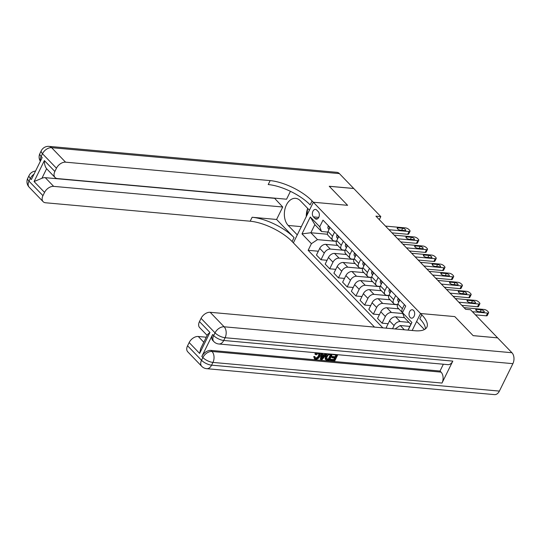 <?xml version="1.0" encoding="UTF-8"?>
<svg xmlns="http://www.w3.org/2000/svg" width="541" height="541" viewBox="0 0 541 541"><rect width="100%" height="100%" fill="white"/><g stroke="black" fill="none" stroke-linecap="round" stroke-linejoin="round"><path stroke-width="0.81" d="M413.588 310.453A4.22 2.813 -84.9 0 0 412.242 309.763A4.22 2.813 -84.9 0 0 409.253 312.63A4.22 2.813 -84.9 0 0 410.132 317.472A4.22 2.813 -84.9 0 0 411.485 318.162A4.22 2.813 -84.9 0 0 414.467 315.295A4.22 2.813 -84.9 0 0 413.588 310.453M497.571 337.861L473.118 335.623L454.785 316.593L420.526 313.51L313.34 202.239L293.364 242.841L374.534 327.102M379.295 219.66L380.803 216.589L375.914 216.15L465.639 309.296L470.528 309.736L497.585 337.827M313.408 216.894L314.943 218.49A4.085 2.725 -84.9 0 0 316.255 219.159A4.085 2.725 -84.9 0 0 319.143 216.38A4.085 2.725 -84.9 0 0 318.291 211.687L316.755 210.091A4.085 2.725 -84.9 0 0 315.45 209.428A4.085 2.725 -84.9 0 0 312.563 212.207A4.085 2.725 -84.9 0 0 313.408 216.894L318.764 217.381M511.935 352.725A7.905 5.268 95.1 0 1 512.888 363.66L225.09 337.726L223.737 340.472A7.905 2.948 26.2 0 1 213.675 335.589A7.905 5.106 136.1 0 0 213.851 341.608L212.809 340.519A7.905 5.106 -43.9 0 1 212.627 334.507L213.675 335.589L215.027 332.85L201.063 318.351A7.905 5.106 -43.9 0 1 210.172 312.299L224.136 326.791L511.935 352.725L497.625 337.868L473.152 335.657L454.785 316.593L420.526 313.51L412.168 330.497M311.413 243.673L301.993 233.888L310.304 216.988L319.731 226.774L321.489 231.514L314.855 224.63L310.859 232.752L317.493 239.636L311.413 243.673L308.147 250.314L382.839 327.853M404.391 304.637L402.396 308.695A5.275 3.402 136.1 0 0 402.477 312.664L405.743 306.037L322.997 220.133L319.731 226.774M408.002 330.118L410.862 324.302L404.228 317.418L402.477 312.671L411.897 322.463L408.124 330.132M339.396 173.607L51.605 147.673A7.905 5.268 -84.9 0 0 49.075 146.381L336.867 172.315A7.905 5.268 95.1 0 1 339.396 173.607L353.713 188.464L329.239 186.26L347.606 205.323L329.273 186.3L353.746 188.505L380.803 216.589M301.337 226.645L288.204 225.462A14.83 9.88 -84.9 0 1 285.114 208.434A14.83 9.88 -84.9 0 1 295.609 198.344A14.83 9.88 -84.9 0 1 300.35 200.772L309.432 210.192L313.34 202.239L347.606 205.323L313.34 202.239L312.089 200.934A32.954 12.287 26.2 0 0 270.155 180.606L65.569 162.172A7.905 5.106 136.1 0 0 56.453 168.224L42.489 153.732L41.136 156.471L42.184 157.559L31.385 179.504L30.343 178.422L28.991 181.161L42.955 195.659L44.551 192.42L34.076 181.546L44.389 160.589C44.348 163.997 45.086 166.716 46.614 168.731L41.914 178.287A7.905 5.106 -43.9 0 1 45.282 177.671L53.66 186.368A7.905 5.106 136.1 0 0 44.551 192.42M327.528 234.253L310.859 232.752L301.993 233.888M321.489 231.514L327.778 232.082M395.667 295.575L393.665 299.633A5.275 3.402 136.1 0 0 393.787 303.643A5.275 3.402 136.1 0 0 395.424 304.373L397.601 304.569M386.937 286.514L384.942 290.571A5.275 3.402 136.1 0 0 385.057 294.581A5.275 3.402 136.1 0 0 386.693 295.312L388.878 295.514M378.206 277.452L376.211 281.509A5.275 3.402 136.1 0 0 376.326 285.52A5.275 3.402 136.1 0 0 377.97 286.257L380.147 286.453M369.483 268.39L367.481 272.448A5.275 3.402 136.1 0 0 367.603 276.458A5.275 3.402 136.1 0 0 369.239 277.195L371.417 277.391M360.752 259.328L358.757 263.393A5.275 3.402 136.1 0 0 358.872 267.403A5.275 3.402 136.1 0 0 360.509 268.133L362.693 268.329M352.022 250.267L350.027 254.331A5.275 3.402 136.1 0 0 350.149 258.341A5.275 3.402 136.1 0 0 351.785 259.071L353.963 259.267M343.298 241.212L341.297 245.269A5.275 3.402 136.1 0 0 341.418 249.279A5.275 3.402 136.1 0 0 343.055 250.01L345.232 250.206M334.568 232.15L332.573 236.207A5.275 3.402 136.1 0 0 332.688 240.218A5.275 3.402 136.1 0 0 334.324 240.948L336.509 241.144M336.441 241.347L317.493 239.636M337.712 245.431L325.79 244.356A5.275 3.402 136.1 0 0 319.717 248.393L316.451 255.034L320.989 259.741L327.048 260.289M345.165 250.402L330.328 249.07A5.275 3.402 136.1 0 0 324.255 253.107L320.989 259.741M346.443 254.493L334.521 253.418A5.275 3.402 136.1 0 0 328.448 257.455L325.182 264.096L329.719 268.803L335.778 269.35M353.895 259.464L339.058 258.131A5.275 3.402 136.1 0 0 332.986 262.169L329.719 268.803M355.167 263.555L343.251 262.48A5.275 3.402 136.1 0 0 337.171 266.517L333.905 273.151L338.443 277.864L344.509 278.412M362.626 268.525L347.789 267.193A5.275 3.402 136.1 0 0 341.709 271.23L338.443 277.864M363.897 272.617L351.975 271.541A5.275 3.402 136.1 0 0 345.902 275.579L342.636 282.213L347.173 286.926L353.232 287.474M371.349 277.587L356.512 276.255A5.275 3.402 136.1 0 0 350.44 280.285L347.173 286.926M372.621 281.672L360.705 280.603A5.275 3.402 136.1 0 0 354.632 284.64L351.366 291.274L355.904 295.988L361.963 296.536M380.08 286.649L365.243 285.31A5.275 3.402 136.1 0 0 359.17 289.347L355.904 295.988M381.351 290.733L369.435 289.665A5.275 3.402 136.1 0 0 363.356 293.695L360.09 300.336L364.627 305.05L370.693 305.597M388.803 295.711L373.973 294.372A5.275 3.402 136.1 0 0 367.894 298.409L364.627 305.05M390.081 299.795L378.159 298.72A5.275 3.402 136.1 0 0 372.086 302.757L368.82 309.398L373.358 314.111L379.417 314.659M397.534 304.772L382.697 303.433A5.275 3.402 136.1 0 0 376.624 307.471L373.358 314.111M398.805 308.857L386.889 307.782A5.275 3.402 136.1 0 0 380.817 311.819L377.55 318.46L382.088 323.173L388.147 323.714M402.788 313.516L391.427 312.495A5.275 3.402 136.1 0 0 385.354 316.532L382.088 323.173M404.445 317.641L395.62 316.843A5.275 3.402 136.1 0 0 389.54 320.881L386.274 327.521L386.95 328.225M408.982 322.355L400.157 321.557A5.275 3.402 136.1 0 0 394.078 325.594L392.536 328.725M409.828 326.399L400.232 325.533L404.33 329.787M330.03 227.436L328.035 231.494A5.275 3.402 136.1 0 0 328.15 235.504L332.688 240.218M308.147 250.314L318.324 251.227M336.664 245.337L336.989 244.681M338.761 236.498L336.759 240.556A5.275 3.402 136.1 0 0 336.881 244.566L341.418 249.279M345.395 254.398L345.719 253.743M354.125 263.46L354.443 262.804M347.484 245.56L345.489 249.617A5.275 3.402 136.1 0 0 345.604 253.628L350.149 258.341M362.849 272.522L363.173 271.866M356.215 254.622L354.22 258.679A5.275 3.402 136.1 0 0 354.335 262.689L358.872 267.403M371.579 281.584L371.904 280.928M364.945 263.677L362.943 267.741A5.275 3.402 136.1 0 0 363.065 271.751L367.603 276.458M380.309 290.639L380.627 289.99M373.669 272.738L371.674 276.803A5.275 3.402 136.1 0 0 371.789 280.813L376.326 285.52M389.033 299.7L389.358 299.045M382.399 281.8L380.404 285.858A5.275 3.402 136.1 0 0 380.519 289.875L385.057 294.581M397.763 308.762L398.088 308.106M391.123 290.862L389.128 294.919A5.275 3.402 136.1 0 0 389.25 298.93L393.787 303.643M399.853 299.924L397.858 303.981A5.275 3.402 136.1 0 0 397.973 307.991L402.477 312.664M395.086 328.955L400.232 325.533M314.855 224.63L310.304 216.988M411.897 322.463L410.862 324.302M328.543 225.895L328.231 226.152A3.496 2.259 136.1 0 0 328.231 228.633L328.969 229.587M385.496 226.097L405.574 227.91A2.637 0.981 26.2 0 1 408.928 229.533L409.625 230.256A2.637 0.981 26.2 0 1 410.037 231.244A2.637 0.981 26.2 0 1 409.064 231.534L388.986 229.722M392.009 232.86L407.718 234.273L409.064 231.534M402.68 228.241A2.11 0.784 -153.8 0 1 404.83 229.1A2.11 0.784 -153.8 0 1 405.689 230.331A2.11 0.784 -153.8 0 1 404.911 230.561L400.218 230.141A2.11 0.784 -153.8 0 1 398.068 229.283A2.11 0.784 -153.8 0 1 397.209 228.045A2.11 0.784 -153.8 0 1 397.98 227.822L402.68 228.241L401.679 230.27M329.74 228.018L329.273 228.363A3.496 2.259 136.1 0 0 329.226 229.073M410.037 231.244L408.685 233.989A2.637 0.981 -153.8 0 1 407.718 234.273M337.273 234.956L336.962 235.213A3.496 2.259 136.1 0 0 336.962 237.695L337.699 238.649M394.22 235.159L414.305 236.972A2.637 0.981 26.2 0 1 417.659 238.595L418.355 239.318A2.637 0.981 26.2 0 1 418.761 240.305A2.637 0.981 26.2 0 1 417.794 240.596L397.709 238.784M400.732 241.922L416.442 243.335L417.794 240.596M411.41 237.303A2.11 0.784 -153.8 0 1 413.554 238.162A2.11 0.784 -153.8 0 1 414.42 239.393A2.11 0.784 -153.8 0 1 413.642 239.622L408.942 239.196A2.11 0.784 -153.8 0 1 406.791 238.344A2.11 0.784 -153.8 0 1 405.933 237.107A2.11 0.784 -153.8 0 1 406.71 236.877L411.41 237.303L410.409 239.332M338.47 237.08L338.003 237.425A3.496 2.259 136.1 0 0 337.949 238.135M418.761 240.305L417.415 243.051A2.637 0.981 -153.8 0 1 416.442 243.335M346.003 244.018L345.685 244.275A3.496 2.259 136.1 0 0 345.692 246.757L346.429 247.71M402.95 244.221L423.028 246.027A2.637 0.981 26.2 0 1 426.382 247.656L427.086 248.38A2.637 0.981 26.2 0 1 427.491 249.367A2.637 0.981 26.2 0 1 426.524 249.651L406.44 247.846M409.463 250.983L425.172 252.397L426.524 249.651M420.134 246.365A2.11 0.784 -153.8 0 1 422.284 247.217A2.11 0.784 -153.8 0 1 423.143 248.454A2.11 0.784 -153.8 0 1 422.372 248.684L417.672 248.258A2.11 0.784 -153.8 0 1 415.522 247.406A2.11 0.784 -153.8 0 1 414.663 246.169A2.11 0.784 -153.8 0 1 415.434 245.939L420.134 246.365L419.14 248.393M347.2 246.141L346.734 246.486A3.496 2.259 136.1 0 0 346.68 247.196M427.491 249.367L426.139 252.113A2.637 0.981 -153.8 0 1 425.172 252.397M354.727 253.08L354.416 253.337A3.496 2.259 136.1 0 0 354.416 255.819L355.153 256.772M411.681 253.283L431.759 255.088A2.637 0.981 26.2 0 1 435.113 256.718L435.809 257.442A2.637 0.981 26.2 0 1 436.222 258.429A2.637 0.981 26.2 0 1 435.248 258.713L415.17 256.907M418.193 260.045L433.902 261.459L435.248 258.713M428.864 255.426A2.11 0.784 -153.8 0 1 431.015 256.278A2.11 0.784 -153.8 0 1 431.874 257.516A2.11 0.784 -153.8 0 1 431.096 257.746L426.403 257.32A2.11 0.784 -153.8 0 1 424.252 256.468A2.11 0.784 -153.8 0 1 423.387 255.23A2.11 0.784 -153.8 0 1 424.164 255L428.864 255.426L427.863 257.455M355.924 255.203L355.457 255.548A3.496 2.259 136.1 0 0 355.41 256.258M436.222 258.429L434.869 261.175A2.637 0.981 -153.8 0 1 433.902 261.459M363.457 262.142L363.146 262.399A3.496 2.259 136.1 0 0 363.146 264.88L363.883 265.834M420.404 262.344L440.489 264.15A2.637 0.981 26.2 0 1 443.843 265.78L444.54 266.503A2.637 0.981 26.2 0 1 444.945 267.491A2.637 0.981 26.2 0 1 443.978 267.775L423.894 265.969M426.917 269.107L442.626 270.52L443.978 267.775M437.595 264.488A2.11 0.784 -153.8 0 1 439.738 265.34A2.11 0.784 -153.8 0 1 440.604 266.578A2.11 0.784 -153.8 0 1 439.826 266.808L435.126 266.382A2.11 0.784 -153.8 0 1 432.976 265.53A2.11 0.784 -153.8 0 1 432.117 264.292A2.11 0.784 -153.8 0 1 432.895 264.062L437.595 264.488L436.594 266.517M364.654 264.265L364.188 264.61A3.496 2.259 136.1 0 0 364.134 265.32M444.945 267.491L443.6 270.236A2.637 0.981 -153.8 0 1 442.626 270.52M306.963 215.203L307.586 208.285M44.389 160.589L54.864 171.463A7.905 5.106 136.1 0 0 55.04 177.482A7.905 5.106 136.1 0 0 57.495 178.577L286.561 199.216L290.436 191.331M274.436 198.121L282.727 207.007L53.66 186.368M276.593 219.463L294.054 237.587A32.954 12.287 26.2 0 0 252.126 217.259L276.593 219.463L282.727 207.007M288.204 225.462L297.28 234.882L293.364 242.841L292.106 241.536A32.954 12.287 26.2 0 0 250.179 221.208L45.586 202.774A7.905 5.106 136.1 0 1 43.131 201.678L29.167 187.179A7.905 5.106 -43.9 0 1 28.991 181.161A7.905 2.948 26.2 0 1 27.767 178.199A7.905 7.905 0 0 0 29.167 187.179M54.864 171.463L56.453 168.224M42.955 195.659A7.905 5.106 136.1 0 0 43.131 201.678M55.04 177.482L46.661 168.778A7.905 5.106 -43.9 0 1 46.614 168.731M274.348 198.31L45.282 177.671M312.089 200.934L310.142 204.883A32.954 12.287 26.2 0 0 268.214 184.555L270.155 180.606M41.914 178.287L34.076 181.546M306.28 216.596A14.83 9.88 95.1 0 1 307.538 208.853M315.146 357.905L315.437 357.959C316.803 357.878 317.831 357.08 318.534 355.559L319.001 353.408M320.218 353.131L319.92 356.215C318.892 358.23 317.439 359.258 315.579 359.298L314.531 358.859L314.26 357.175L315.187 357.053L315.342 358.277L315.991 358.541C317.357 358.46 318.392 357.662 319.095 356.14L319.352 353.652L318.588 353.307L316.133 354.808L314.848 353.936L315.978 352.752M314.531 358.859L313.699 356.6L314.625 356.472L315.187 357.053M322.524 354.544L324.39 354.713L325.337 353.591M327.183 353.76L321.922 359.779L320.989 359.697L320.428 359.116L321.212 353.219M337.8 354.713L334.744 360.935L330.598 360.563L330.044 359.981L330.416 359.224L333.729 359.522L334.48 358M330.598 360.563L330.977 359.799L334.291 360.103L335.285 358.074L332.201 357.797L331.64 357.216L332.012 356.458L335.102 356.735L335.975 354.964M212.627 334.507L201.827 356.451A7.905 5.106 -43.9 0 1 210.943 350.399L211.991 351.481L441.05 372.12A7.905 5.268 95.1 0 1 442.004 383.055L452.803 361.111A7.905 5.268 95.1 0 1 447.901 364.634L218.841 343.995A7.905 5.268 -84.9 0 0 223.737 340.472L452.803 361.111M443.356 364.228L440.009 371.038L210.943 350.399M325.763 359.495L325.141 358.947L325.547 356.174L327.42 353.78M424.401 329.55L416.611 321.462L420.526 313.51L421.784 314.815A32.954 12.287 -153.8 0 1 426.876 327.156A32.954 12.287 -153.8 0 1 414.764 330.727L210.172 312.299M199.629 353.422L200.731 348.451L207.616 334.466L209.942 332.458L199.629 353.422L189.154 342.548L187.565 345.787L201.529 360.279L202.875 357.54L201.827 356.451M189.154 342.548A7.905 5.106 -43.9 0 1 198.27 336.488L203.795 342.23M206.263 337.212L198.27 336.488M442.004 383.055L212.938 362.416L211.592 365.161A7.905 2.948 26.2 0 1 201.529 360.279A7.905 5.106 136.1 0 0 201.705 366.298L187.741 351.799A7.905 5.106 -43.9 0 1 187.565 345.787M512.888 363.66L499.39 391.089A7.905 5.268 95.1 0 1 494.488 394.619L206.689 368.685A7.905 5.268 -84.9 0 0 211.592 365.161L499.39 391.089M207.156 335.4L199.643 327.603A7.905 5.106 -43.9 0 1 199.467 321.591L209.942 332.458M201.063 318.351L199.467 321.591M440.009 371.038L441.05 372.12M421.784 314.815L419.836 318.764A32.954 12.287 -153.8 0 1 425.422 328.894M332.201 357.797L332.573 357.04L335.657 357.317L336.779 355.038L333.317 354.72L332.884 354.274M333.317 354.72L333.513 354.328M335.657 357.317L335.102 356.735M332.573 357.04L332.012 356.458M334.291 360.103L333.729 359.522M330.977 359.799L330.416 359.224M332.384 354.227L329.32 360.448L326.324 360.076L325.702 359.528L326.108 356.756L328.759 353.902M326.324 360.076L325.141 358.947M331.363 354.544L328.529 354.781L326.926 356.844L326.771 359.278L328.867 359.609L331.363 354.544M326.108 356.756L325.547 356.174M328.867 359.609L328.306 359.035L330.551 354.477M326.216 358.703L328.306 359.035M327.677 359.501L327.116 358.926M322.713 353.354L322.443 355.065L324.945 355.288L326.311 353.679M320.989 359.697L321.841 353.28M322.828 357.797L324.323 356.032L322.321 355.85L321.827 358.974L322.828 357.797L322.267 357.216L323.349 355.944M324.945 355.288L324.39 354.713M319.095 356.14L318.534 355.559M315.991 358.541L315.437 357.959M314.26 357.175L313.699 356.6M315.41 354.517L317.269 352.867M372.188 271.197L371.87 271.46A3.496 2.259 136.1 0 0 371.877 273.942L372.614 274.896M429.135 271.406L449.213 273.212A2.637 0.981 26.2 0 1 452.567 274.842L453.27 275.565A2.637 0.981 26.2 0 1 453.676 276.552A2.637 0.981 26.2 0 1 452.709 276.836L432.624 275.031M435.647 278.162L451.356 279.582L452.709 276.836M446.318 273.55A2.11 0.784 -153.8 0 1 448.469 274.402A2.11 0.784 -153.8 0 1 449.328 275.639A2.11 0.784 -153.8 0 1 448.557 275.869L443.857 275.443A2.11 0.784 -153.8 0 1 441.706 274.591A2.11 0.784 -153.8 0 1 440.847 273.354A2.11 0.784 -153.8 0 1 441.618 273.124L446.318 273.55L445.324 275.579M373.385 273.327L372.918 273.672A3.496 2.259 136.1 0 0 372.864 274.382M453.676 276.552L452.323 279.291A2.637 0.981 -153.8 0 1 451.356 279.582M380.911 280.258L380.6 280.522A3.496 2.259 136.1 0 0 380.6 283.004L381.337 283.957M437.858 280.461L457.943 282.274A2.637 0.981 26.2 0 1 461.297 283.903L461.994 284.627A2.637 0.981 26.2 0 1 462.406 285.614A2.637 0.981 26.2 0 1 461.432 285.898L441.355 284.086M444.377 287.224L460.087 288.644L461.432 285.898M455.049 282.612A2.11 0.784 -153.8 0 1 457.199 283.464A2.11 0.784 -153.8 0 1 458.058 284.701A2.11 0.784 -153.8 0 1 457.28 284.931L452.58 284.505A2.11 0.784 -153.8 0 1 450.437 283.653A2.11 0.784 -153.8 0 1 449.571 282.416A2.11 0.784 -153.8 0 1 450.349 282.186L455.049 282.612L454.048 284.64M382.108 282.388L381.642 282.733A3.496 2.259 136.1 0 0 381.594 283.443M462.406 285.614L461.054 288.353A2.637 0.981 -153.8 0 1 460.087 288.644M389.642 289.32L389.331 289.577A3.496 2.259 136.1 0 0 389.331 292.066L390.068 293.012M446.589 289.523L466.673 291.335A2.637 0.981 26.2 0 1 470.028 292.958L470.724 293.689A2.637 0.981 26.2 0 1 471.13 294.676A2.637 0.981 26.2 0 1 470.163 294.96L450.078 293.148M453.101 296.285L468.81 297.706L470.163 294.96M463.779 291.667A2.11 0.784 -153.8 0 1 465.923 292.525A2.11 0.784 -153.8 0 1 466.788 293.763A2.11 0.784 -153.8 0 1 466.011 293.986L461.311 293.567A2.11 0.784 -153.8 0 1 459.16 292.708A2.11 0.784 -153.8 0 1 458.301 291.477A2.11 0.784 -153.8 0 1 459.079 291.247L463.779 291.667L462.778 293.695M390.839 291.45L390.372 291.788A3.496 2.259 136.1 0 0 390.318 292.498M471.13 294.676L469.784 297.415A2.637 0.981 -153.8 0 1 468.81 297.706M398.372 298.382L398.054 298.639A3.496 2.259 136.1 0 0 398.061 301.121L398.798 302.074M455.319 298.585L475.397 300.397A2.637 0.981 26.2 0 1 478.751 302.02L479.454 302.75A2.637 0.981 26.2 0 1 479.86 303.738A2.637 0.981 26.2 0 1 478.893 304.022L458.809 302.209M461.831 305.347L477.541 306.761L478.893 304.022M472.503 300.728A2.11 0.784 -153.8 0 1 474.653 301.587A2.11 0.784 -153.8 0 1 475.512 302.825A2.11 0.784 -153.8 0 1 474.741 303.048L470.041 302.629A2.11 0.784 -153.8 0 1 467.891 301.77A2.11 0.784 -153.8 0 1 467.032 300.539A2.11 0.784 -153.8 0 1 467.803 300.309L472.503 300.728L471.509 302.757M399.569 300.512L399.102 300.85A3.496 2.259 136.1 0 0 399.048 301.56M479.86 303.738L478.508 306.476A2.637 0.981 -153.8 0 1 477.541 306.761M464.043 307.646L484.127 309.459A2.637 0.981 26.2 0 1 487.482 311.082L488.178 311.805A2.637 0.981 26.2 0 1 488.591 312.793A2.637 0.981 26.2 0 1 487.617 313.083L472.435 311.711M475.451 314.848L486.271 315.822L487.617 313.083M481.233 309.79A2.11 0.784 -153.8 0 1 483.383 310.649A2.11 0.784 -153.8 0 1 484.242 311.88A2.11 0.784 -153.8 0 1 483.465 312.11L478.765 311.69A2.11 0.784 -153.8 0 1 476.621 310.832A2.11 0.784 -153.8 0 1 475.755 309.594A2.11 0.784 -153.8 0 1 476.533 309.371L481.233 309.79L480.232 311.819M488.591 312.793L487.238 315.538A2.637 0.981 -153.8 0 1 486.271 315.822M330.328 249.07L325.79 244.356M339.058 258.131L334.521 253.418M347.789 267.193L343.251 262.48M356.512 276.255L351.975 271.541M365.243 285.31L360.705 280.603M373.973 294.372L369.435 289.665M382.697 303.433L378.159 298.72M391.427 312.495L386.889 307.782M400.157 321.557L395.62 316.843M324.255 253.107L319.717 248.393M332.573 236.207L328.035 231.494M341.297 245.269L336.759 240.556M332.986 262.169L328.448 257.455M350.027 254.331L345.489 249.617M341.709 271.23L337.171 266.517M358.757 263.393L354.22 258.679M350.44 280.285L345.902 275.579M367.481 272.448L362.943 267.741M359.17 289.347L354.632 284.64M376.211 281.509L371.674 276.803M367.894 298.409L363.356 293.695M384.942 290.571L380.404 285.858M376.624 307.471L372.086 302.757M393.665 299.633L389.128 294.919M385.354 316.532L380.817 311.819M402.396 308.695L397.858 303.981M394.078 325.594L389.54 320.881M317.662 218.733L314.943 218.49M329.868 227.768L328.279 226.118M329.029 229.465L328.231 228.633M397.98 227.822L397.5 228.802M338.592 236.83L337.002 235.179M337.76 238.527L336.962 237.695M406.71 236.877L406.223 237.864M347.322 245.891L345.733 244.241M346.49 247.582L345.692 246.757M415.434 245.939L414.954 246.926M356.052 254.953L354.463 253.296M355.214 256.644L354.416 255.819M424.164 255L423.684 255.988M364.776 264.008L363.187 262.358M363.944 265.705L363.146 264.88M432.895 264.062L432.408 265.043M294.054 237.587L292.106 241.536M252.126 217.259L250.179 221.208M49.075 146.381A7.905 7.905 0 0 0 41.265 150.763A7.905 2.948 -153.8 0 0 42.489 153.732A7.905 5.106 -43.9 0 1 51.605 147.673L65.569 162.172M40.48 161.022A7.905 5.106 -43.9 0 1 41.136 156.471A7.905 2.948 26.2 0 1 39.919 153.509A7.905 7.905 0 0 0 40.359 161.272M35.537 171.071A7.905 7.905 0 0 0 29.119 175.453A7.905 2.948 -153.8 0 0 30.343 178.422A7.905 5.106 -43.9 0 1 34.029 174.141M211.991 351.481A7.905 5.106 136.1 0 0 202.875 357.54A7.905 2.948 -153.8 0 0 212.938 362.416A7.905 5.268 -84.9 0 0 211.991 351.481M224.136 326.791A7.905 5.106 136.1 0 0 215.027 332.85A7.905 2.948 -153.8 0 0 225.09 337.726A7.905 5.268 -84.9 0 0 224.136 326.791M373.506 273.07L371.917 271.42M372.675 274.767L371.877 273.942M441.618 273.124L441.138 274.104M382.237 282.132L380.648 280.481M381.398 283.829L380.6 283.004M450.349 282.186L449.869 283.166M390.96 291.193L389.371 289.543M390.129 292.891L389.331 292.066M459.079 291.247L458.592 292.228M399.691 300.255L398.102 298.605M398.859 301.952L398.061 301.121M467.803 300.309L467.323 301.29M476.533 309.371L476.053 310.351M39.919 153.509L41.265 150.763M27.767 178.199L29.119 175.453M201.705 366.298A7.905 7.905 0 0 0 206.689 368.685M213.851 341.608A7.905 7.905 0 0 0 218.841 343.995M325.33 359.217L325.885 359.792"/></g></svg>
